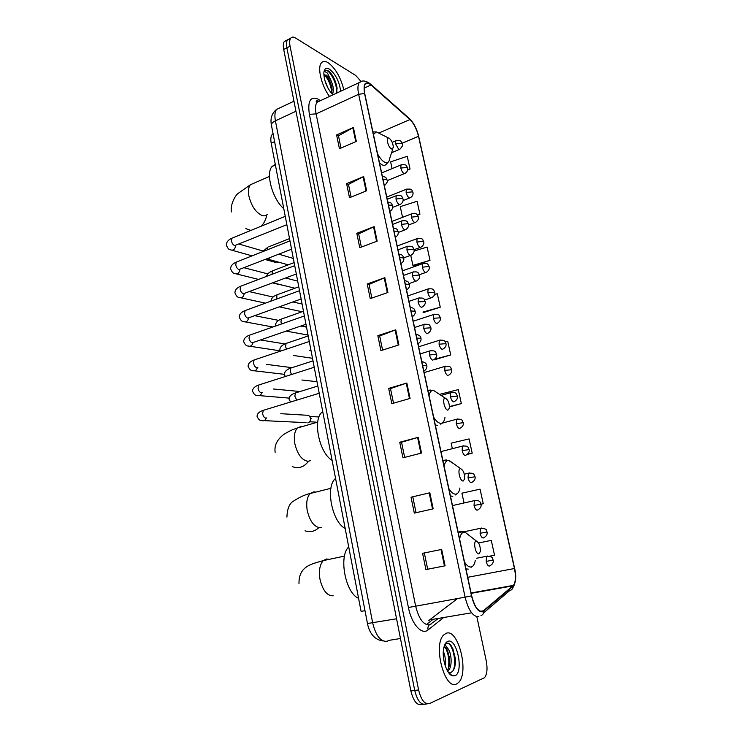 <?xml version="1.0" encoding="UTF-8"?>
<svg xmlns="http://www.w3.org/2000/svg" width="742" height="742" viewBox="0 0 742 742"><rect width="100%" height="100%" fill="white"/><g stroke="black" fill="none" stroke-linecap="round" stroke-linejoin="round"><path stroke-width="1.11" d="M426.307 624.597L432.345 619.895M364.999 610.675L361.094 611.38L271.201 143.15C270.487 139.19 270.802 136.315 272.138 134.525L273.075 133.718M287.173 40.365L284.325 41.459C283.212 43.092 283.008 45.754 283.704 49.445L410.873 690.96C413.405 701.088 417.041 705.623 421.771 704.566L423.385 704.362M360.853 81.305L355.789 75.517L295.585 38.027C293.424 36.729 291.782 36.794 290.66 38.241C289.565 39.864 289.361 42.526 290.066 46.236L418.599 689.93L414.732 690.44C417.273 700.596 420.899 705.141 425.611 704.084C420.899 705.141 417.273 700.596 414.732 690.44L286.876 47.84L414.732 690.44L410.873 690.96M284.325 41.459L287.488 39.855C286.384 41.478 286.18 44.14 286.876 47.84C286.18 44.14 286.384 41.478 287.488 39.855L290.335 38.769M456.618 683.938L458.556 682.538C469.463 672.577 458.129 627.927 446.155 633.325L443.716 634.966C432.66 644.715 444.764 690.913 456.618 683.938L458.556 682.538C469.463 672.577 458.129 627.927 446.155 633.325L443.716 634.966C432.66 644.715 444.764 690.913 456.618 683.938M343.824 89.773C340.699 77.298 335.467 68.273 328.14 62.68C325.163 60.89 322.863 61.011 321.267 63.042C317.131 67.856 321.611 86.053 329.522 96.441C321.611 86.053 317.131 67.856 321.267 63.042C322.863 61.011 325.163 60.89 328.14 62.68C335.467 68.273 340.699 77.298 343.824 89.773M482.625 611.399C478.108 611.723 474.463 606.52 471.689 595.807L364.749 93.631C363.858 89.235 363.988 86.109 365.147 84.263C366.455 82.538 368.394 82.779 370.963 84.987L409.955 119.545C413.832 123.413 416.689 128.997 418.516 136.278L514.456 568.52C516.024 576.386 515.69 582.006 513.455 585.373L482.625 611.399M482.727 611.835L513.112 586.236C515.811 583.129 516.311 577.211 514.614 568.483L418.683 136.38C416.809 128.913 413.878 123.191 409.909 119.23L370.926 84.653C365.24 80.674 363.107 83.623 364.554 93.511L471.504 595.854C474.351 606.845 478.089 612.178 482.727 611.835M340.995 148.075L338.473 135.814L353.405 127.485L336.599 134.942L339.437 148.752L356.318 141.416L353.405 127.485M338.491 135.897L336.599 134.942M351.087 197.084L348.471 184.387L363.663 176.568L346.607 183.636L349.501 197.734L366.641 190.768L363.663 176.568M348.49 184.461L346.607 183.636M361.373 247.077L358.664 233.915L374.144 226.635L356.809 233.303L359.768 247.68L377.168 241.122L374.144 226.635M358.683 233.99L356.809 233.303M371.872 298.061L369.062 284.436L384.829 277.703L367.225 283.973L370.239 298.627L387.918 292.487L384.829 277.703M369.08 284.501L367.225 283.973M422.569 553.319L441.666 549.414L422.569 553.319L425.917 569.578L445.098 565.812L441.666 549.414M424.341 552.994L427.68 569.197L445.098 565.812M427.68 569.197L425.917 569.578M411.04 497.205L429.822 492.781L411.04 497.205L414.314 513.112L433.18 508.836L429.822 492.781M404.659 457.387L401.552 442.251L418.219 437.326L399.743 442.241L402.952 457.823L421.512 453.056L418.219 437.326M401.552 442.278L399.743 442.241M393.51 403.184L390.496 388.576L406.857 383.02L388.687 388.4L391.822 403.676L410.076 398.426L406.857 383.02M390.505 388.613L388.687 388.4M382.575 350.094L379.672 335.978L395.727 329.828L377.845 335.662L380.915 350.623L398.89 344.909L395.727 329.828M379.681 336.033L377.845 335.662M418.599 689.93C421.15 700.096 424.776 704.659 429.46 703.592L484.545 677.678C487.114 674.302 487.67 668.663 486.223 660.751L476.846 616.732M413.656 265.924L429.998 260.312L427.104 247.077L414.11 251M417.523 215.199L419.926 214.28L417.087 201.277L400.253 206.628L402.554 217.341M407.646 170.048L410.038 169.074L407.247 156.302L390.617 161.858L392.073 168.629M449.531 406.885L461.357 403.602L458.296 389.615L440.6 394.095L440.841 395.226M467.265 454.419L472.2 453.186L469.083 438.921L451.155 443.159L452.305 448.511M483.255 503.707L481.048 504.189L483.255 503.707L480.074 489.173L461.923 493.161L463.982 502.751M489.618 556.185L494.524 555.211L491.287 540.399L478.562 542.977M423.682 312.493L440.256 307.197L437.307 293.711L434.673 294.472M433.894 359.916L450.709 354.954L447.704 341.218L445.228 341.886M412.83 497.047L416.049 512.722M450.709 354.954L434.784 359.174M461.357 403.602L449.522 406.542M472.2 453.186L467.432 454.29M440.256 307.197L422.94 312.067L423.886 312.605M410.762 255.461L412.895 265.404L413.86 266.063M429.998 260.312L412.895 265.404M419.926 214.28L417.421 215.069M410.038 169.074L407.683 169.844M443.317 651.374C445.191 655.52 445.803 660.222 445.135 665.5M443.308 655.668L443.985 661.029M444.375 645.753L445.506 645.327L448.122 648.879L444.337 647.33L446.99 649.575L449.578 658.071C450.116 663.441 449.318 667.55 447.194 670.406M448.122 648.879C451.711 653.452 452.527 667.262 448.149 670.703L447.593 671.12M452.147 675.739L454.929 675.758C464.177 672.475 456.822 637.267 447.816 641.376C445.812 642.182 444.421 644.566 443.66 648.527C441.666 658.2 446.591 673.968 452.147 675.739L448.493 672.224L450.895 672.456C454.419 670.638 455.866 665.741 455.226 657.764L451.739 646.514C450.218 644.121 448.678 642.989 447.111 643.128L444.634 645.058M446.907 643.184C452.258 642.646 457.322 661.901 453.028 670.879M445.525 647.849C448.687 654.147 449.569 661.187 448.168 668.959M452.852 648.61L455.161 657.866L455.254 664.22M444.662 645.512L445.098 646.022M447.593 650.651L449.364 658.293L449.55 664.183M448.418 670.453L447.927 671.668M443.53 658.191L443.605 658.766M476.178 541.178C472.793 541.437 475.668 554.831 478.915 553.838L480.334 551.556C480.491 546.372 479.249 542.921 476.596 541.187L476.178 541.178M348.712 546.928C338.473 556.268 345.42 593.164 358.581 598.293M460.532 468.703C457.081 468.48 459.882 481.502 463.193 481.02L464.696 478.822C464.752 473.721 463.435 470.354 460.736 468.721L460.532 468.703M335.551 478.367L335.134 478.776C325.274 487.308 332.221 522.257 345.16 528.425M445.293 398.166C441.796 397.48 444.523 410.159 447.88 410.159L449.466 408.063C449.42 403.036 448.029 399.734 445.302 398.166L433.532 390.413C431.278 390.236 429.785 391.943 429.043 395.523M322.724 411.55L321.638 412.533C312.503 420.742 319.542 453.325 332.091 460.337M389.151 138.17L388.446 137.956C385.645 137.595 388.4 147.612 391.488 149.003L393.316 147.556C393.112 143.521 391.73 140.396 389.151 138.17M275.282 164.399L272.101 166.449C265.376 173.294 272.509 199.199 283.778 208.678M306.502 415.232L308.728 415.362L310.62 418.052C310.87 420.445 310.026 422.031 308.106 422.838L307.819 422.903M310.082 416.642L311.148 418.395L309.804 421.642M281.802 284.974L281.116 285.067M278.64 262.158L276.812 262.789M324.801 80.294L328.075 88.307M336.84 93.028L336.924 87.083C335.44 80.155 332.787 74.896 328.966 71.297L328.548 71.028C326.749 69.971 325.358 70.054 324.393 71.26L327.51 73.143L330.496 79.487L326.508 75.183L323.827 74.896M330.496 79.487C333.492 85.72 334.113 90.682 332.37 94.382L332.379 94.392M323.864 74.877L325.84 75.499C328.678 78.021 330.709 82.149 331.943 87.89L331.767 93.724M340.643 91.257C339.4 81.62 335.681 74.246 329.476 69.136C326.165 67.346 324.282 68.607 323.818 72.929C324.087 81.008 327.111 88.326 332.861 94.883M325.182 70.555C328.994 68.375 337.944 84.31 336.543 93.167M324.495 74.84C328.836 79.904 331.275 86.155 331.813 93.594M330.023 72.289C333.408 76.203 335.727 81.305 336.961 87.593L337.137 88.929M326.118 75.721C329.058 79.617 331.053 84.282 332.101 89.708L332.175 90.199M274.596 141.611L271.201 143.15M279.984 107.803L276.543 109.426C274.837 111.782 274.457 115.585 275.412 120.825L372.67 622.909C375.888 635.857 380.711 641.978 387.157 641.274L388.845 640.383L400.476 638.5M396.562 618.782L367.466 623.512M283.704 49.445L290.066 46.236M383.085 640.958C372.679 639.65 368.755 630.329 367.476 623.54L271.414 125.11C271.331 123.599 272.666 122.17 275.412 120.825L295.947 111.244M293.962 101.19L276.543 109.426C271.841 113.248 270.134 118.47 271.414 125.11L271.461 125.361M316.38 101.543L317.224 102.173M442.993 618.095L428.106 629.893C421.836 635.495 411.522 624.05 408.415 607.503L309.377 114.351L316.101 113.878L415.613 605.973C418.924 619.069 423.617 625.348 429.692 624.81L437.567 619.014M309.377 114.351C307.494 101.125 310.388 96.043 318.03 99.103L320.386 100.699M320.238 100.764L316.964 102.294C315.359 104.631 315.072 108.49 316.101 113.878L358.646 94.299C357.542 88.817 357.718 84.922 359.174 82.612L362.217 81.193M481.002 615.591C482.894 614.84 483.858 613.356 483.914 611.158M512.917 587.664C515.959 582.34 516.525 575.95 514.633 568.465L418.683 136.38M409.909 119.23L408.916 118.117M483.645 612.901L509.689 590.576C511.869 590.048 513.01 588.601 513.112 586.236M370.926 84.653L369.85 83.475M364.554 93.511L358.646 94.299L465.095 597.171L471.504 595.854M478.84 616.611C473.146 617.075 468.564 610.601 465.095 597.171L408.415 607.503M427.253 703.87L425.611 704.084M428.106 629.893C427.475 626.721 428.533 624.745 431.269 623.957M418.516 136.278L402.164 143.206M409.955 119.545L379.125 132.929M370.963 84.987L364.174 88.122M428.811 620.497L457.601 598.506M483.784 610.731L480.426 611.297M471.587 612.799L430.082 619.82M512.991 585.846L471.161 593.34M514.456 568.52L467.748 577.295M395.134 330.032L398.287 345.104M406.254 383.215L409.463 398.602M417.598 437.502L420.89 453.214M429.191 492.929L432.549 508.984M441.026 549.544L444.458 565.942M384.235 277.935L387.324 292.691M373.56 226.876L376.593 241.335M363.098 176.828L366.066 191M352.84 127.763L355.752 141.657M333.269 595.798C327.157 596.002 322.724 590.484 319.978 579.242C318.67 570.7 319.774 564.476 323.317 560.59L326.369 559.004L329.3 559.32M313.143 563.642L320.748 561.258M469.454 535.65L465.048 532.246L463.871 532.209C461.7 532.645 460.281 534.973 459.632 539.193M464.492 562C466.829 565.682 469.102 567.333 471.309 566.934C473.285 566.387 474.602 564.263 475.26 560.553M462.377 531.689L460.244 531.383L458.194 532.459M465.957 568.873L468.295 569.123M321.648 527.441L320.507 527.71C314.358 527.293 309.933 521.57 307.244 510.552C306.01 502.761 306.993 497.075 310.175 493.504L313.783 491.825L315.832 492.085M318.837 527.636C314.719 531.504 310.119 532.561 305.036 530.799M453.52 463.574L448.502 460.365C446.285 460.485 444.829 462.489 444.124 466.384M448.854 488.579C451.201 492.373 453.492 494.228 455.736 494.163C457.888 493.875 459.279 491.816 459.919 487.995M446.424 459.957L442.863 460.43M450.403 495.869L452.787 496.417M310.555 460.634L308.06 461.301C301.873 460.3 297.459 454.392 294.815 443.586C293.674 436.472 294.528 431.269 297.394 427.995L301.502 426.307L302.671 426.474M308.514 461.283C303.97 467.21 298.534 468.972 292.218 466.57M433.643 417.125C435.981 421.029 438.29 423.088 440.572 423.32C442.9 423.33 444.365 421.373 444.977 417.458M430.852 390.06L427.93 390.311M435.276 424.814L437.687 425.648M437.947 393.316L433.523 390.413L428.013 390.691M267.352 214.327C265.988 215.82 264.208 216.21 262 215.486C255.712 212.444 251.334 205.896 248.858 195.86C247.995 190.787 248.496 187.086 250.36 184.767L253.922 183.209M266.721 214.92C266.016 219.382 264.18 223.138 261.212 226.189M250.879 230.428L245.815 228.61M380.043 133.745L376.361 131.909L373.439 134.45M377.595 153.946C379.932 158.185 382.306 160.958 384.699 162.238C387.593 163.509 389.29 162.146 389.773 158.139L392.88 148.873M373.347 131.853L372.883 131.816M379.514 162.971L382.028 164.798C383.902 165.698 385.358 165.447 386.397 164.065L388.381 161.969M422.652 365.546L426.78 365.639C427.271 367.596 426.288 369.442 423.858 371.185M264.597 409.927L263.308 410.326L262.612 413.628C263.169 416.29 264.263 417.802 265.886 418.173L266.777 417.904M266.257 418.145C265.237 420.454 263.716 421.243 261.703 420.519C259.988 420.825 258.448 419.462 257.075 416.429C256.973 412.023 263.215 410.372 263.308 410.326L319.218 393.279M416.809 338.102L420.946 338.315C421.428 340.244 420.454 342.09 418.034 343.843M259.932 384.634L258.689 385.033L258.03 388.214C258.578 390.849 259.672 392.379 261.295 392.806L262.306 392.49M261.805 392.759C260.832 395.31 259.264 396.2 257.112 395.43C255.452 395.709 253.94 394.308 252.558 391.229C252.308 386.87 259.079 384.866 258.689 385.033L314.218 367.253M411.022 310.935L415.158 311.278C415.641 313.217 414.676 315.053 412.274 316.788M255.313 359.573L254.116 359.981L253.495 363.051C254.033 365.658 255.127 367.207 256.751 367.68L257.864 367.318M257.372 367.624C256.454 370.406 254.849 371.399 252.568 370.583C250.907 370.796 249.405 369.358 248.088 366.279C248.153 363.478 250.165 361.373 254.116 359.981L309.275 341.487M405.299 284.056L409.445 284.52C409.927 286.44 408.963 288.267 406.57 290.02L406.57 290.02M250.74 334.763L249.581 335.161L248.997 338.129C249.535 340.717 250.62 342.275 252.252 342.804L305.964 324.263M252.966 342.73C252.113 345.744 250.481 346.82 248.078 345.976C246.4 346.115 244.934 344.65 243.664 341.561C243.895 338.556 245.871 336.423 249.581 335.161L304.378 315.962M399.641 257.465L403.787 258.049C404.121 260.349 403.184 262.176 400.968 263.512L400.94 263.558M246.214 310.175L245.101 310.583L244.535 313.439C245.073 315.999 246.158 317.576 247.791 318.16L301.113 298.998M248.589 318.086C247.8 321.305 246.149 322.473 243.626 321.601C242.013 321.731 240.566 320.219 239.267 317.075C239.295 314.274 241.243 312.113 245.101 310.583L299.527 290.697M394.03 231.142L397.582 231.244L398.185 231.838C398.519 234.129 397.601 235.947 395.421 237.282L395.356 237.366M241.725 285.828L240.658 286.236L240.13 288.99C240.658 291.532 241.744 293.118 243.376 293.749L296.318 273.974M244.239 293.674C243.534 297.088 241.855 298.349 239.221 297.459C237.607 297.533 236.179 295.984 234.926 292.821C234.964 289.983 236.874 287.785 240.658 286.236L294.722 265.664M388.483 205.089L392.036 205.256L392.639 205.905C392.972 208.177 392.064 209.986 389.93 211.331L389.838 211.442M237.282 261.703L236.262 262.112L235.761 264.764C236.29 267.287 237.366 268.892 239.007 269.569L291.56 249.21M239.907 269.513C239.295 273.102 237.607 274.447 234.862 273.538C233.248 273.557 231.838 271.98 230.623 268.79C230.669 265.905 232.552 263.679 236.262 262.112L289.964 240.881M382.993 179.314L386.536 179.536L387.157 180.232C388.131 180.872 387.25 182.671 384.495 185.639L384.375 185.778M232.886 237.811L231.912 238.21L231.43 240.77C231.949 243.274 233.034 244.888 234.676 245.611L286.848 224.678M235.613 245.574C235.093 249.331 233.405 250.759 230.549 249.85C228.944 249.822 227.544 248.199 226.356 244.99C226.421 242.05 228.276 239.796 231.912 238.21L285.243 216.33M430.814 350.604L429.748 350.938L429.488 354.973C430.249 357.932 431.343 359.675 432.753 360.204M429.488 354.973L436.639 354.351C437.094 356.392 436.101 358.219 433.662 359.833M296.615 392.592L295.446 392.954L294.843 396.172L296.707 400.049M423.756 328.307C424.526 331.247 425.611 333.01 427.03 333.603L427.976 333.251C430.388 331.6 431.362 329.791 430.898 327.797L423.756 328.307L424.007 324.421C431.121 323.716 429.395 325.803 430.889 327.732M291.866 367.717L290.743 368.088L290.168 371.195L291.504 374.478M425.036 324.087L414.546 327.482M418.098 301.92C418.85 304.832 419.944 306.622 421.363 307.271L422.356 306.938C424.73 305.268 425.685 303.459 425.222 301.521L418.098 301.92L418.321 298.173C425.472 297.431 423.691 299.499 425.203 301.447M287.163 343.082L286.078 343.444L285.54 346.44L286.468 349.12M419.323 297.83L408.981 301.335M412.487 275.801C413.238 278.695 414.324 280.495 415.752 281.209L416.781 280.893C419.128 279.196 420.065 277.406 419.601 275.505L419.054 275.022L412.487 275.801L412.7 272.184C418.896 271.034 418.154 273.297 419.582 275.421M282.507 318.67L281.468 319.041L280.949 321.935L281.552 323.966M413.665 271.841L403.472 275.44M406.931 249.943C407.683 252.818 408.768 254.636 410.205 255.406L411.272 255.109C413.582 253.402 414.5 251.612 414.027 249.748L413.48 249.219L406.931 249.943L407.135 246.446C414.249 245.639 412.431 247.624 414.017 249.655M277.898 294.491L276.896 294.862L276.747 299.017M408.054 246.112L398.009 249.813M401.441 224.353C402.183 227.2 403.268 229.037 404.715 229.872L405.809 229.593C408.091 227.859 408.99 226.078 408.517 224.251L407.961 223.676L401.441 224.353L401.626 220.977C408.721 219.966 407.061 222.433 408.499 224.158M273.334 270.542L272.37 270.904L272.045 274.29M402.507 220.634L392.601 224.427M395.996 199.014C396.738 201.843 397.823 203.698 399.27 204.588L400.402 204.338C402.507 203.02 403.398 201.249 403.064 199.014L402.498 198.392L395.996 199.014L396.172 195.758C403.268 194.886 401.403 196.788 403.045 198.912M270.171 257.557L268.521 258.865L266.647 258.939M267.435 249.766L267.881 247.169L262.483 251.742M268.808 246.808L289.519 238.59M397.026 195.415L387.25 199.292M487.763 556.018L486.567 556.268L486.196 561.444C486.993 564.514 488.041 566.063 489.321 566.081M486.196 561.444L493.235 559.997C493.653 562.482 492.53 564.393 489.85 565.738M481.614 528.044L480.445 528.304L480.093 533.303C480.881 536.345 481.92 537.913 483.218 538.006M480.093 533.303L487.114 531.968C487.522 534.416 486.418 536.318 483.793 537.644M475.529 500.349L474.379 500.627L474.045 505.441C474.834 508.465 475.872 510.06 477.18 510.218M474.045 505.441L481.057 504.226C481.493 506.554 480.408 508.428 477.802 509.856M469.5 472.942L468.378 473.229L468.063 477.876C468.842 480.872 469.89 482.486 471.198 482.717M468.063 477.876L475.066 476.772C475.501 479.044 474.435 480.899 471.866 482.346M463.537 445.821L462.433 446.109L462.145 450.598C462.915 453.566 463.963 455.198 465.28 455.495M462.145 450.598L469.13 449.606C469.565 451.813 468.517 453.659 465.985 455.124M457.638 418.961L456.562 419.258L456.284 423.589C457.053 426.539 458.102 428.199 459.428 428.551M456.284 423.589L463.258 422.708C463.694 424.869 462.665 426.696 460.17 428.19M451.785 392.379L450.746 392.685L450.477 396.868C451.247 399.79 452.295 401.459 453.631 401.886M450.477 396.868L457.443 396.089C457.87 398.231 456.868 400.04 454.419 401.524M445.998 366.066L444.987 366.372L444.736 370.406C445.497 373.309 446.545 375.007 447.89 375.489M444.736 370.406L451.683 369.729C452.119 371.825 451.127 373.634 448.715 375.137M439.06 344.214C439.811 347.098 440.859 348.805 442.204 349.352L443.076 349.018C445.45 347.488 446.424 345.698 445.988 343.648L439.06 344.214L439.283 340.318C446.285 339.539 444.699 342.145 445.979 343.583M440.266 340.012L418.655 346.783M433.43 318.29C434.172 321.147 435.229 322.881 436.584 323.484L437.492 323.16C439.83 321.601 440.785 319.83 440.349 317.817L433.43 318.29L433.643 314.525C440.637 313.866 438.874 315.906 440.34 317.752M434.599 314.209L413.22 321.221M427.865 292.617C428.598 295.455 429.655 297.208 431.019 297.867L431.955 297.561C434.293 295.928 435.229 294.157 434.766 292.246L427.865 292.617L428.06 288.99C435.035 288.128 433.421 290.641 434.747 292.172M428.978 288.675L407.822 295.9M422.346 267.203C423.079 270.023 424.136 271.785 425.5 272.509L426.474 272.221C428.783 270.561 429.701 268.799 429.238 266.935L428.728 266.461L422.346 267.203L422.532 263.698C428.7 262.622 427.791 264.82 429.219 266.851M423.413 263.382L402.489 270.83M416.883 242.05C417.616 244.841 418.664 246.622 420.046 247.392L421.057 247.132C423.311 245.509 424.211 243.756 423.765 241.864L423.246 241.354L416.883 242.05L417.06 238.655C424.007 237.728 422.356 240.148 423.747 241.781M417.913 238.34L397.202 246.001M411.476 217.128C412.2 219.901 413.257 221.7 414.639 222.535L415.678 222.294C417.904 220.643 418.794 218.89 418.349 217.044L417.82 216.488L411.476 217.128L411.634 213.854C417.792 212.722 416.837 214.837 418.321 216.952M412.459 213.538L391.962 221.413M406.124 192.466C406.848 195.211 407.896 197.029 409.287 197.91L410.363 197.697C412.441 196.398 413.313 194.654 412.979 192.466L412.441 191.863L406.124 192.466L406.273 189.293C413.257 188.477 411.356 190.342 412.96 192.364M407.061 188.978L386.777 197.057M400.828 168.035C401.533 170.762 402.591 172.598 403.982 173.526L405.086 173.34C407.135 172.042 407.989 170.308 407.664 168.128L407.117 167.479L400.828 168.035L400.958 164.965C407.97 163.973 406.143 166.291 407.636 168.017M401.71 164.65L381.638 172.932M395.579 143.837L398.732 149.383L399.873 149.225C402.526 146.276 403.37 144.542 402.396 144.022L401.849 143.336L395.579 143.837L395.699 140.869C401.867 139.681 400.81 141.713 402.377 143.911M396.423 140.563L392.221 142.353M273.139 134.07L272.138 134.525M319.171 101.2C316.593 100.624 315.665 100.754 316.398 101.598L316.964 102.294L359.174 82.612C362.105 80.015 365.908 80.516 370.583 84.106L409.565 118.701C413.795 122.949 416.846 128.885 418.738 136.509M290.66 38.241L287.488 39.855M513.455 585.373L471.087 592.979M447.407 670.805L448.149 670.703M344.511 556.101L323.317 560.59C312.234 563.939 298.674 565.738 298.989 583.574M458.231 532.635L463.119 531.754L465.048 532.246L476.596 541.187M471.04 567.342L471.745 566.795M330.923 488.301L310.175 493.504C305.185 494.58 299.675 497.094 293.637 501.045C289.473 503.262 287.237 508.622 286.922 517.109M442.928 460.745L449.086 460.402L460.736 468.721M335.134 478.776L335.607 478.655M455.375 494.951L456.794 493.875M317.743 422.115L297.394 427.995C293.776 429.451 292.218 429.201 283.583 434.562C276.942 439.82 274.132 445.719 275.152 452.268M321.638 412.533L322.844 412.181M440.702 424.192L442.241 422.94M269.494 176.41L250.36 184.767L237.681 193.745C234.657 196.509 230.085 205.107 231.541 211.924M388.446 137.956L376.361 131.909L372.911 131.946M272.101 166.449L275.393 165.002M280.819 413.693L308.728 415.362M310.759 417.384L310.091 416.642M318.995 416.985L309.97 416.466M421.836 361.688C424.795 362.096 426.446 363.394 426.771 365.583M264.031 420.631L306.075 422.662M315.962 422.115L309.674 421.799M273.381 388.993L299.898 391.507M416.021 334.382C419.276 334.985 420.918 336.274 420.927 338.25M259.329 395.616L289.139 398.102M266.675 364.405L291.931 367.661M410.261 307.355C414.648 308.245 414.008 308.932 415.149 311.204M254.664 370.833L284.464 374.339M260.507 339.966L284.891 343.936M404.566 280.606C408.833 281.478 408.267 282.081 409.426 284.436M250.054 346.282L280.086 350.827M254.766 315.702L278.695 320.386M306.465 326.842L301.363 325.849M398.927 254.135C403.194 255.016 402.581 255.573 403.769 257.956M245.491 321.945L272.889 326.999M249.312 291.625L273.075 297.041M393.353 227.933C397.601 228.833 396.961 229.334 398.166 231.745M240.974 297.839L265.469 303.144M244.081 267.741L267.834 273.9M387.825 202C391.98 202.881 391.396 203.308 392.62 205.803M236.512 273.946L258.568 279.419M272.574 282.897L279.715 284.668M239.035 244.062L262.881 250.972M382.362 176.327C386.508 177.227 385.886 177.607 387.129 180.12M232.088 250.277L252.085 255.851M265.182 259.505L275.467 262.371M290.502 401.941L289.074 399.168C288.888 394.874 295.075 393.065 295.446 392.954L317.826 386.035M420.176 353.906L429.748 350.938C436.871 350.103 435.331 352.793 436.63 354.296M285.225 376.482L284.464 374.404C284.167 370.128 290.716 368.041 290.743 368.088L312.994 360.881M301.901 380.006L316.992 381.703M280.226 351.207L279.901 349.872C279.465 345.624 286.542 343.184 286.078 343.444L308.208 335.959M309.609 350.224L310.991 350.447M293.628 355.501L312.503 358.284M275.458 326.1L275.384 325.571C275.625 322.51 277.647 320.331 281.468 319.041L303.478 311.269M300.825 326.035L306.52 327.139M286.162 331.099L308.041 335.078M409.139 283.546L415.817 281.227M298.776 286.811L276.896 294.862C273.306 296.141 271.303 298.238 270.904 301.15M292.914 301.948L302.087 304.034M279.326 306.854L302.087 311.761M403.741 257.845L410.335 255.452M294.129 262.585L272.37 270.904C269.058 272.286 267.129 274.104 266.563 276.376M285.614 277.99L297.69 281.135M272.917 282.767L294.926 288.23M398.259 232.441L404.919 229.937M278.807 254.191L293.331 258.429M267.593 259.06L288.221 264.848M392.703 207.361L399.548 204.671M476.568 558.234L486.567 556.268C495.062 556.704 491.825 559.078 493.235 559.997M463.685 531.847L480.445 528.304C488.904 528.647 485.722 531.04 487.114 531.958M452.472 505.58L474.379 500.627C481.224 500.052 480.009 502.983 481.057 504.217M464.325 474.203L468.378 473.229C475.418 472.682 473.897 475.483 475.056 476.754M440.98 451.59L462.433 446.109C469.398 445.478 467.952 448.251 469.12 449.569M441.982 423.2L456.562 419.258C463.555 418.599 462.053 421.335 463.249 422.671M441.128 395.421L450.746 392.685C456.849 391.748 456.172 394.188 457.434 396.043M424.155 372.595L444.987 366.372C451.952 365.62 450.422 368.245 451.674 369.683M424.637 300.018L431.028 297.876M419.369 274.716L425.583 272.537M414.027 249.702L420.195 247.448M408.61 224.974L414.861 222.6M403.119 200.544L409.575 198.012M387.213 180.621L404.334 173.656M391.59 152.713L399.15 149.532M336.924 87.083L336.961 87.593M332.101 89.708L331.943 87.89"/></g></svg>
